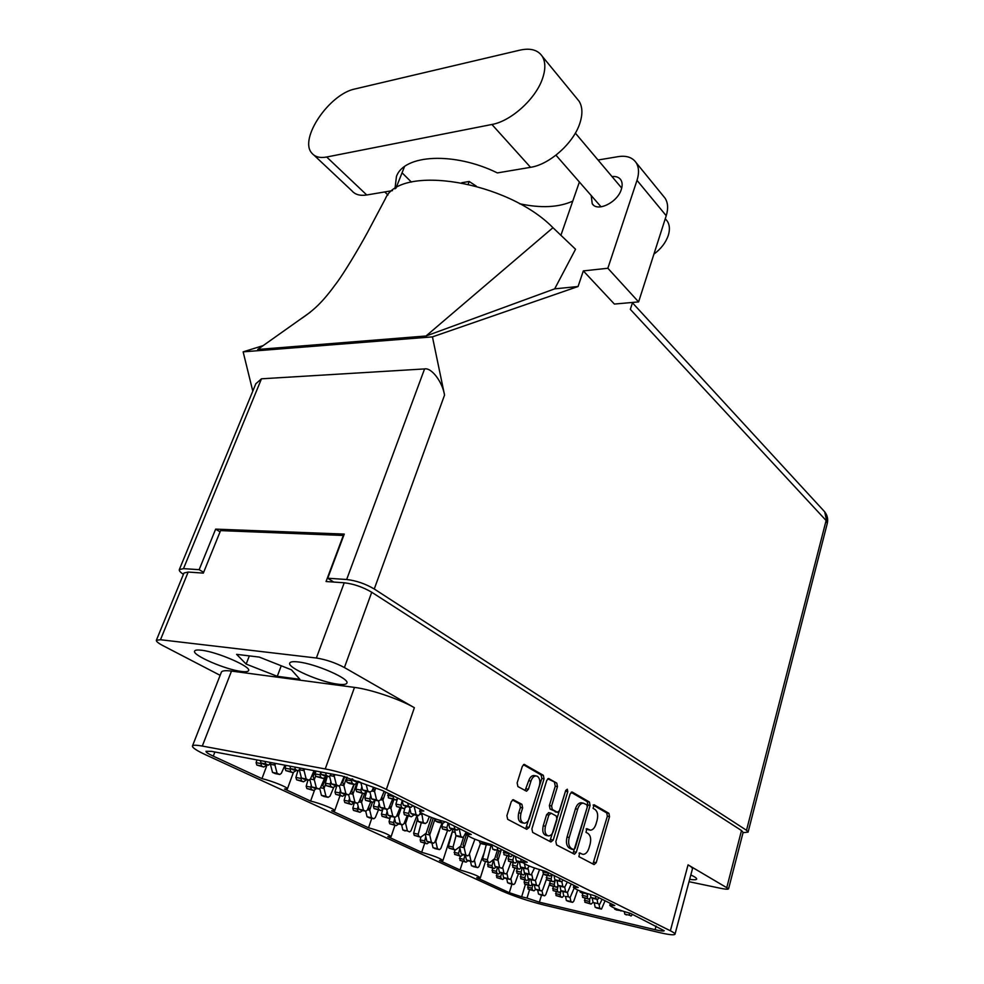 <?xml version="1.0" encoding="UTF-8"?>
<svg xmlns="http://www.w3.org/2000/svg" width="984" height="984" viewBox="0 0 984 984"><rect width="100%" height="100%" fill="white"/><g stroke="black" fill="none" stroke-linecap="round" stroke-linejoin="round"><path stroke-width="1.48" d="M201.326 650.215C197.378 649.76 195.152 650.03 194.635 651.051C191.72 655.012 225.68 669.723 241.412 671.457C245.606 671.986 247.993 671.728 248.546 670.658C251.818 666.906 217.07 651.752 201.326 650.215M298.115 661.937C293.183 661.371 290.403 661.728 289.763 663.019C286.75 667.496 320.599 682.244 337.955 684.2C343.195 684.864 346.159 684.52 346.848 683.167C350.206 678.911 315.507 663.671 298.115 661.937M539.355 785.835C540.437 781.357 539.786 778.172 537.399 776.278L535.923 775.884C533.759 776.093 532.098 777.815 530.966 781.075L528.433 789.242L526.538 791.21L517.904 786.56L517.141 782.92L522.332 766.327L524.201 764.396L543.328 775.294L544.054 778.861L529.146 827.396L526.723 829.291L507.67 819.315L506.895 815.674L511.262 801.714L513.217 799.709L521.901 804.285L522.652 807.876L520.979 813.288C519.786 818.995 520.893 822.304 524.312 823.227C526.588 823.042 528.322 821.246 529.503 817.852L539.355 785.835M567.301 789.205L565.714 790.435L559.687 810.459L557.375 812.267L552.307 809.463L551.593 805.957L557.473 786.61L556.76 783.092L548.555 778.492L546.747 780.41L531.901 828.848L532.652 832.403L550.892 841.96L553.217 840.078L567.793 791.64L567.301 789.205M214.881 751.997L213.27 756.155L261.965 778.615C272.064 780.939 288.632 787.667 287.389 788.91L284.536 789.02L310.612 801.062C320.39 803.362 335.827 809.561 334.695 810.705L331.645 810.767L368.533 827.778C381.251 831.369 388.766 834.346 391.091 836.695L387.819 836.671L421.693 852.304C433.735 855.723 440.807 858.479 442.911 860.594L439.454 860.496L460.057 869.991L462.787 861.431M421.693 852.304L424.67 843.288M368.533 827.778L371.78 818.307M310.612 801.062L314.671 789.771M460.057 869.991C471.607 873.288 478.372 875.908 480.327 877.863L476.736 877.691L509.306 892.709L511.938 884.124M261.965 778.615L267.008 765.072M213.27 756.155C208.214 753.793 205.779 752.17 205.988 751.296L211.535 751.358L341.768 775.909L382.555 790.558L423.858 811.013L419.664 811.185C418.507 812.747 434.608 819.315 445.887 821.923L471.262 834.494L466.859 834.567C469.171 837.335 477.437 840.668 491.656 844.592L527.252 862.23L522.615 862.181C524.706 864.629 532.43 867.704 545.788 871.406L578.223 887.482L573.401 887.31C575.296 889.499 582.553 892.353 595.16 895.858L614.754 905.563L609.797 905.317C611.568 907.322 618.493 910.028 630.572 913.41L664.225 930.729C663.782 931.356 660.731 931.012 655.086 929.696L656.082 926.042M689.021 881.701L721.075 888.404C725.675 889.339 728.185 889.45 728.591 888.761L688.062 864.85C691.211 866.67 692.662 868.06 692.416 868.995L674.987 934.246C675.172 933.57 673.622 932.414 670.375 930.778L688.062 864.85M674.987 934.246C674.163 935.366 668.677 934.739 658.53 932.352L544.693 905.194C528.556 901.11 514.226 896.35 501.717 890.914L205.742 754.826C196.542 750.546 192.114 747.606 192.458 745.995L221.388 672.134C222.126 670.67 225.496 670.325 231.498 671.088L354.486 687.398C370.87 689.403 400.119 699.341 414.362 707.705L344.412 667.546C335.261 662.699 325.913 659.526 316.368 658.013L160.478 639.735L156.37 640.264C156.062 641.371 158.203 643.13 162.766 645.541L220.133 675.331M570.13 793.916L555.862 841.48L556.575 844.936L574.471 854.21L576.304 852.242L590.092 805.429L589.428 802.034L572.38 792.145L570.13 793.916M581.95 854.014L579.687 852.894L578.899 856.634L594.053 864.579L596.206 862.722L609.527 816.646L608.899 813.325L594.127 804.764L593.081 808.356L595.013 809.463C597.596 811.529 598.284 815.121 597.103 820.238L595.984 824.088C594.705 827.95 592.86 829.979 590.425 830.189L586.784 828.651L586.021 832.366L587.989 833.436C590.597 835.453 591.298 839.044 590.105 844.211L588.973 848.11C587.657 852.082 585.738 854.161 583.241 854.358L582.27 854.149M156.37 640.264L183.959 573.008L188.178 572.061L203.331 573.106L220.564 530.61L343.33 535.456L326.061 581.532L344.228 582.786C353.736 583.906 362.899 587.067 371.731 592.245L741.505 830.545L743.117 832.39L728.591 888.761M414.362 707.705L386.355 789.426L670.375 930.778M541.52 895.083L539.392 902.193L655.086 929.696M539.392 902.193L527.018 898.084L529.54 889.782M525.407 884.444L521.655 896.818L527.018 898.084M521.655 896.818L509.306 892.709M231.498 671.088L202.298 746.069L325.237 768.959L354.486 687.398M202.298 746.069C196.308 744.986 193.024 744.962 192.458 745.995M386.355 789.426C371.485 781.899 341.62 771.886 325.237 768.959M589.453 830.004L586.107 828.983M592.934 863.989L607.362 816.253L606.722 812.932L593.106 805.047M579.76 853.559L579.047 853.177M572.971 853.534L587.903 805.035L587.239 801.64L571.126 792.317M573.549 849.573L575.111 848.269L587.264 807.114L586.796 804.727L583.217 803.129C580.781 803.338 578.924 805.367 577.645 809.205L569.232 837.507C567.989 842.784 568.727 846.437 571.421 848.454L573.549 849.573L571.716 849.192M582.024 802.907L581.027 802.735C578.592 802.944 576.735 804.974 575.443 808.799L577.645 809.205M571.347 849.118L569.232 847.999C566.526 845.982 565.788 842.341 567.03 837.064L575.443 808.799M547.768 778.787L556.76 783.092M557.522 812.341L550.093 809.057L549.38 805.552L555.259 786.216L554.546 782.711M549.835 841.406L565.714 790.423M545.456 826.228C544.3 831.788 545.345 835.01 548.592 835.92C550.794 835.748 552.467 833.977 553.611 830.594L556.969 819.475L556.255 815.994L551.188 813.202L548.851 815.035L545.456 826.228L543.229 825.797C542.073 831.345 543.119 834.567 546.366 835.477L547.67 835.736M548.826 812.722L546.624 814.617L548.851 815.035M543.229 825.797L546.624 814.617M523.316 823.03L522.073 822.784C518.654 821.874 517.547 818.553 518.74 812.858L520.413 807.458L519.663 803.866L512.455 799.955M534.669 775.675L533.685 775.515C531.52 775.712 529.872 777.446 528.728 780.681L530.966 781.075M525.075 790.558L528.728 780.681M525.69 828.762L541.827 778.479L541.102 774.925L523.402 764.679M299.886 679.304L291.448 669.821L259.272 657.091L236.603 654.348L246.16 664.089L277.279 676.316L299.886 679.304M689.661 879.315C693.978 879.967 696.328 879.893 696.684 879.093C696.844 878.22 694.889 876.842 690.817 874.961M281.252 665.787L277.279 676.316M249.333 655.885L246.16 664.089M352.826 779.107L353.182 780.533L356.097 781.8M358.361 781.357L361.3 782.797M353.182 780.533L358.41 781.53M394.978 188.83L396.429 176.591C403.92 154.427 454.018 151.585 497.375 172.913L530.548 167.317C549.22 164.623 573.106 143.615 579.662 123.836C582.811 114.513 582.626 106.985 579.109 101.241L576.858 98.498M491.914 124.476C510.794 121.229 535.333 99.273 542.332 79.077C545.689 69.556 545.653 61.943 542.209 56.248C537.805 49.876 530.364 47.835 519.884 50.147L355.15 88.917C329.332 93.812 298.619 139.174 311.854 153.147C315.028 156.948 319.984 158.239 326.688 157.01L491.914 124.476L530.548 167.317M665.824 219.383L667.324 221.191C669.71 224.942 670.03 229.653 668.308 235.324C665.811 242.618 661.014 248.878 653.917 254.106M591.212 195.533L592.233 203.7C597.202 212.335 617.485 202.532 621.31 189.445C622.564 185.546 622.405 182.347 620.818 179.838C618.985 177.231 616.046 176.148 611.999 176.579M663.302 196.013L665.122 198.251C668.013 202.876 668.382 208.706 666.229 215.73L637.005 180.343C639.28 173.184 638.985 167.292 636.131 162.667C632.454 157.403 626.5 155.398 618.26 156.628L598.026 160.011M743.043 832.673L748.098 832.132L746.512 830.287L374.264 588.998C365.421 583.783 356.22 580.609 346.663 579.502L424.571 368.926C431.398 367.352 442.382 381.706 444.547 395.076L432.443 336.872L578.063 286.516L583.327 270.907L607.854 268.251L638.604 301.904L666.229 215.73M638.604 301.904L614.385 304.056L583.327 270.907M607.854 268.251L637.005 180.343M579.391 182.003L560.905 235.287M552.959 227.698L426.023 335.999L257.734 349.455L298.902 320.28C314.437 309.862 322.174 302.801 337.5 281.756C344.437 272.174 357.487 250.822 367.622 232.212L385.298 198.879C399.479 163.725 507.277 180.921 552.959 227.698L575.542 249.247L554.681 288.853L578.063 286.516M426.023 335.999L554.681 288.853M432.443 336.872L243.146 351.854L263.171 345.605M468.224 184.094L469.208 181.487L461.816 182.717M424.571 368.926L261.473 378.803L183.491 568.641L199.149 569.674L203.651 572.307M183.491 568.641L179.322 569.588C178.928 570.695 180.293 572.282 183.418 574.348M346.663 579.502L327.721 578.235L333.761 582.061M360.464 586.772L359.763 586.513M199.149 569.674L215.656 529.121L344.265 534.091L327.721 578.235M632.577 302.432L630.338 309.357L826.117 520.524L746.512 830.287M252.79 391.14L243.146 351.854M215.656 529.121L220.059 531.852M255.815 383.797L261.473 378.803M572.75 201.13C558.592 207.501 540.806 208.35 519.392 203.688M476.305 186.16L469.208 181.487M298.902 320.28L310.231 312.248M314.007 155.177L351.854 190.761C355.113 194.611 360.082 196.025 366.761 194.98L392.468 190.638M395.962 188.202L404.51 166.616M528.039 885.219L528.039 889.069L534.017 890.84L535.763 889.364M537.67 890.065L538.494 894.013L540.265 894.788M542.012 890.791L542.897 895.034L544.632 895.809L545.763 894.714L549.441 884.407M532.885 884.505L531.987 888.171L532.455 890.102L534.017 890.84M538.494 894.013L542.897 895.034M496.809 873.681L496.785 877.654L502.775 879.413L504.546 877.986M506.723 878.65L507.609 882.734L509.454 883.534M510.881 878.7L511.975 883.743L513.771 884.542L514.939 883.447L518.433 873.903M501.606 873.017L500.671 876.719L501.163 878.663L502.775 879.413M507.609 882.734L511.975 883.743M492.529 868.109L492.48 872.279L498.605 874.087L500.462 872.599M502.664 873.251L503.587 877.531L509.712 879.339M506.895 873.214L508.039 878.552L509.897 879.376L511.09 878.269L514.792 868.208M497.437 867.371L496.44 871.307L496.945 873.3L498.605 874.087M503.587 877.531L508.039 878.552M454.731 849.869L454.62 854.419L460.906 856.252L462.874 854.739M465.42 855.342L466.465 860.004L468.495 860.889M469.405 854.026L470.955 861.012L472.947 861.898L474.202 860.754L480.586 843.214M459.922 848.257L458.593 853.349L459.134 855.416L460.906 856.252M466.465 860.004L470.955 861.012M425.174 833.965L426.884 841.32L429.073 842.267M417.622 818.614L413.661 833.214L414.239 835.354L420.685 837.224L426.17 833.239L431.386 817.458M435.051 818.762L429.725 834.936L431.423 842.304L433.563 843.251L434.879 842.095L442.001 823.054M421.3 822.71L418.212 834.186L418.803 836.339L420.685 837.224M433.243 818.135L428.63 832.132L429.725 834.936M426.884 841.32L431.423 842.304M556.022 891.652L556.022 895.563L562.11 897.359L563.918 895.797M565.554 896.51L566.366 900.508L568.125 901.295M564.742 887.285L565.652 891.713L567.461 892.549L568.346 896.756L570.105 897.568L570.904 901.565L572.626 902.353L573.758 901.233L577.645 890.028M561.003 890.963L560.105 894.665L560.572 896.621L562.11 897.359M566.366 900.508L570.904 901.565M520.819 874.469L520.77 878.712L527.03 880.545L528.949 878.958M530.88 879.635L531.791 883.976L533.672 884.813M535.394 880.286L536.391 885.022L538.223 885.858L539.417 884.714L543.254 874.026M525.899 873.657L524.878 877.74L525.382 879.757L527.03 880.545M531.791 883.976L536.391 885.022M486.244 844.764L482.677 858.663L483.218 860.754L489.638 862.624L494.755 858.601L497.228 850.693M493.488 859.598L494.964 866.375L496.994 867.261M501.004 850.717L498.052 860.201L499.614 867.408L501.582 868.294L502.836 867.138L507.018 855.871M491.287 844.506L487.351 859.696L487.879 861.787L489.638 862.624M498.937 851.062L496.945 857.433L498.052 860.201M487.203 844.69L490.979 845.49M494.964 866.375L499.614 867.408M584.89 898.281L584.877 902.254L591.101 904.087L593.069 902.34M594.299 903.066L595.123 907.211L596.857 907.998M598.998 904.247L599.797 908.306L601.495 909.093L605.049 900.766M589.797 898.466L589.576 903.349L591.101 904.087M595.123 907.211L599.797 908.306M550.044 881.037L549.995 885.342L556.378 887.211L558.371 885.526M559.994 886.227L560.905 890.631L562.762 891.467M567.461 892.549L571.224 884.013M555.308 880.065L554.263 884.37L554.755 886.424L556.378 887.211M560.905 890.631L565.652 891.713M512.885 862.611L512.775 867.31L519.343 869.216L521.458 867.494M523.402 868.146L524.423 872.956L526.428 873.841M528.113 868.712L529.232 874.026L531.176 874.911L534.496 868.023M518.211 861.701L517.067 866.252L517.596 868.368L519.343 869.216M524.423 872.956L529.232 874.026M614.127 907.974L616.168 909.905L621.396 910.68M624.299 911.614L624.779 914.136L626.5 914.923M629.194 913.041L629.612 915.268L631.088 915.993L632.552 914.394M619.17 909.917L621.027 911.024M624.779 914.136L629.612 915.268M579.601 890.84L581.79 892.992L587.288 893.595M590.375 894.542L590.966 897.506L592.811 898.343M595.345 895.957L595.873 898.626L597.669 899.462L598.998 897.765M584.644 892.709L586.71 894.112M590.966 897.506L595.873 898.626M543.119 870.705L543.352 874.087L545.074 874.924L550.056 876.031L551.938 874.456M554.004 875.477L554.878 879.757L556.87 880.643M559.281 878.097L559.847 880.864L561.778 881.762L563.192 880.028M547.953 872.476L548.346 875.182L550.056 876.031M554.878 879.757L559.847 880.864M503.833 850.631L503.943 854.69L510.831 856.695L512.848 855.096M515.345 856.326L516.293 860.766L518.433 861.726M520.708 858.983L521.323 861.861L522.713 862.55M508.568 852.968L508.986 855.785L510.831 856.695M516.293 860.766L521.323 861.861M460.045 856.055L459.971 860.373L466.096 862.168L467.978 860.717M470.487 861.344L471.471 865.772L477.609 867.581M474.423 860.201L475.887 866.769L477.806 867.63L479.036 866.51L484.288 852.415M464.928 855.231L463.858 859.352L464.387 861.369L466.096 862.168M471.471 865.772L475.887 866.769M420.955 837.027L420.18 839.893L420.746 841.972L427.044 843.805L429.11 842.279M431.902 842.894L433.022 847.728L439.307 849.573M439.381 830.644L435.814 841.529L437.462 848.712L439.528 849.622L440.82 848.491L447.511 830.558M425.789 836.597L424.645 840.865L425.211 842.944L427.044 843.805M435.383 840.828L435.814 841.529M433.022 847.728L437.462 848.712M524.521 879.967L524.497 884.013L530.597 885.809L532.43 884.284M534.349 884.973L535.222 889.106L541.323 890.914M538.777 885.661L539.712 890.151L541.495 890.951L542.664 889.831L546.366 879.462M529.478 879.216L528.519 883.079L528.998 885.046L530.597 885.809M535.222 889.106L539.712 890.151M488.039 862.267L487.966 866.658L494.226 868.491L496.17 866.941M498.408 867.581L499.38 872.082L501.336 872.943M502.701 867.445L503.931 873.115L505.837 873.964L507.067 872.833L510.991 862.193M493.513 859.696L492 865.637L492.529 867.679L494.226 868.491M499.38 872.082L503.931 873.115M453.021 829.278L448.458 846.043L449.012 848.159L455.444 850.028L460.746 846.031L463.476 837.519M459.614 846.88L461.201 853.94L467.621 855.822M467.953 835.859L464.165 847.679L465.801 854.961L467.843 855.871L469.134 854.715L474.915 839.217M456.072 835.576L453.058 847.039L453.624 849.167L455.444 850.028M467.068 832.415L463.07 844.887L464.165 847.679M452.209 831.788L455.174 832.415M461.201 853.94L465.801 854.961M553.106 886.473L553.069 890.569L559.318 892.402L561.212 890.778M565.259 896.436L568.346 896.756M562.836 891.492L563.697 895.686M570.105 897.568L574.127 888.208M558.223 885.649L557.251 889.647L557.731 891.639L559.318 892.402M516.957 868.688L516.871 873.152L523.279 875.022L525.296 873.374M527.227 874.038L528.199 878.601L530.142 879.462M531.84 874.653L532.898 879.659L534.792 880.52L535.997 879.364L539.503 869.659M522.147 867.839L521.077 872.131L521.594 874.21L523.279 875.022M528.199 878.601L532.898 879.659M582.614 893.177L582.589 897.346L588.961 899.216L590.953 897.445M592.233 898.121L593.094 902.476L594.877 903.287M597.042 899.314L597.878 903.583L599.625 904.394L602.097 899.302M587.571 893.681L587.399 898.454L588.961 899.216M593.094 902.476L597.878 903.583M546.833 875.317L546.76 879.856L553.303 881.762L555.382 880.004M557.018 880.692L557.965 885.329L559.884 886.19M561.864 881.762L562.823 886.424L564.693 887.285L567.313 882.07M552.159 874.567L551.114 878.847L551.63 880.951L553.303 881.762M557.965 885.329L562.823 886.424M508.617 856.215L508.47 861.16L515.198 863.116L517.424 861.332M519.38 861.947L520.462 867.015L527.178 868.983M524.472 863.841L525.382 868.097L527.129 868.958L529.294 866.068M513.968 855.649L512.861 860.053L513.402 862.242L515.198 863.116M520.462 867.015L525.382 868.097M442.763 823.214L441.865 826.621L442.48 828.946L449.503 830.963L452.037 829.081L456.871 830.078M454.546 829.598L455.863 835.477L458.212 836.511M459.11 828.466L460.869 836.535L463.156 837.569L466.207 831.984M448.114 823.03L446.884 827.655L447.499 829.992L449.503 830.963M455.863 835.477L460.869 836.535M397.364 798.873L395.912 804.112L396.589 806.536L403.809 808.602L406.798 806.536M409.467 807.064L410.992 813.571L413.551 814.691M414.129 806.191L416.048 814.592L418.52 815.711L420.746 812.538M402.21 800.681L400.992 805.121L401.656 807.556L403.809 808.602M410.992 813.571L416.048 814.592M347.131 777.237L346.393 779.845L347.118 782.378L349.443 783.522L354.548 784.494L358.078 782.206M360.894 782.747L362.653 789.967L365.445 791.185M366.38 785.281L367.758 790.964L370.021 792.071L372.001 790.89L373.219 787.963M352.075 778.836L351.509 780.829L352.223 783.362L354.548 784.494M362.653 789.967L367.758 790.964M366.601 791.837L364.892 797.926L365.568 800.312L372.616 802.329L375.605 800.312M378.508 800.89L380.045 807.286L382.616 808.393M385.703 792.108L382.961 800.09L384.916 808.27L387.413 809.389L388.877 808.147L392.493 799.316M370.759 795.392L369.775 798.897L370.451 801.296L372.616 802.329M381.78 797.077L382.961 800.09M380.045 807.286L384.916 808.27M315.962 771.05L315.126 773.904L315.864 776.388L323.109 778.455L326.651 776.216M329.64 776.573L331.46 783.891L334.277 785.097M334.855 774.605L334.252 776.314L336.38 784.851L339.086 786.056L340.636 784.801L344.191 776.45M320.747 772.428L320.046 774.839L320.784 777.323L323.109 778.455M333.268 774.31L334.252 776.314M331.46 783.891L336.38 784.851M382.801 809.242L381.448 814.112L382.075 816.351L388.778 818.294L391.361 816.499M394.276 817.101L395.629 822.796L398.016 823.817M401.164 808.073L398.471 816.043L400.291 823.78L402.604 824.801L404.006 823.62L407.118 815.896M387.13 811.419L386.122 815.072L386.749 817.335L388.778 818.294M397.487 814.002L398.471 816.043M395.629 822.796L400.291 823.78M336.811 785.613L334.99 791.972L335.679 794.309L342.555 796.29L345.568 794.322M348.668 794.9L350.218 801.222L352.801 802.329M356.848 783.006L352.948 794.125L354.916 802.181L357.426 803.288L358.902 802.071L362.53 793.411M340.464 790.238L339.701 792.907L340.378 795.256L342.555 796.29M354.142 784.42L351.792 791.111L352.948 794.125M350.218 801.222L354.916 802.181M285.889 765.38L285.053 768.172L285.791 770.62L292.863 772.637L296.405 770.46M299.443 770.189L301.448 778.049L304.265 779.242M304.646 768.91L304.044 770.583L306.172 778.971L308.902 780.164L310.452 778.934L314.044 770.681M290.268 767.446L290.526 771.518L292.863 772.637M303.084 768.615L304.044 770.583M301.448 778.049L306.172 778.971M354.363 802.661L352.813 808.171L353.441 810.385L359.984 812.292L362.579 810.533M365.704 811.197L367.069 816.781L369.455 817.802M372.419 802.292L369.726 810.115L371.571 817.729L373.895 818.75L375.298 817.593L378.409 810.016M358.139 806.228L357.327 809.119L357.955 811.333L359.984 812.292M369.394 805.035L368.619 807.249L369.726 810.115M367.069 816.781L371.571 817.729M307.992 779.992L306.172 786.228L306.86 788.528L313.576 790.459L316.59 788.541M319.775 788.737L321.461 795.38L324.043 796.474M325.323 784.679L324.019 788.455L325.987 796.302L328.127 797.298L329.984 796.216L333.859 787.139M311.276 785.195L310.71 787.126L311.399 789.439L313.576 790.459M326.048 776.597L322.887 785.416L324.007 788.381M321.461 795.38L325.987 796.302M479.269 840.853L479.921 842.882L481.84 843.829L486.92 844.899L488.421 843.743M491.791 844.653L492.775 849.204L495.026 850.213M497.203 847.347L497.842 850.287L500.032 851.295L501.569 849.5M484.312 842.538L486.92 844.899M492.775 849.204L497.842 850.287M435.199 818.811L435.838 821.197L437.905 822.206L443.046 823.264L445.137 821.738M448.593 823.264L449.663 827.999L452.037 829.081M454.104 825.994L454.793 829.057L457.166 830.139L458.79 828.319M440.242 820.41L440.98 822.243L443.046 823.264M449.663 827.999L454.793 829.057M388.213 793.35L388.348 797.839L395.777 799.955L398.2 798.295M402.099 800.238L403.268 805.17L405.925 806.339M407.696 803.005L408.446 806.204L411.017 807.372L412.751 805.502M393.022 795.736L393.551 798.86L395.777 799.955M403.268 805.17L408.446 806.204M404.978 807.79L403.723 812.403L404.375 814.752L411.398 816.781L414.166 814.826M416.872 815.379L418.298 821.505L420.746 822.575M421.779 813.202L423.243 822.526L425.272 823.522L427.044 822.366L429.307 816.671M409.897 808.922L408.68 813.411L409.319 815.773L411.398 816.781M420.562 812.993L421.361 814.444M418.298 821.505L423.243 822.526M357.819 782.366L355.901 789.143L356.602 791.603L363.834 793.67L367.081 791.517M369.959 792.083L371.595 798.873L374.277 800.029M375.494 788.701L374.56 791.431L376.577 799.857L378.766 800.927L380.673 799.758L384.154 791.345M361.866 786.708L360.907 790.127L361.595 792.587L363.834 793.67M373.416 788.024L374.56 791.431M371.595 798.873L376.577 799.857M320.624 771.923L321.264 774.469L324.191 775.724M325.642 772.87L326.282 775.429L329.123 776.684L331.325 773.941M321.264 774.469L326.282 775.429M374.916 800.779L373.391 806.24L374.043 808.553L380.906 810.533L383.686 808.627M386.614 809.217L388.053 815.244L390.525 816.314M393.883 799.586L390.919 808.282L392.813 816.228L395.211 817.298L396.638 816.093L399.996 807.839M379.172 803.62L378.176 807.212L378.815 809.524L380.906 810.533M389.836 805.81L390.919 808.282M388.053 815.244L392.813 816.228M327.315 776.339L325.335 783.19L326.048 785.601L333.109 787.618L336.356 785.527M339.418 786.007L341.104 792.796L343.797 793.953M346.798 777.139L343.859 785.466L345.901 793.756L348.508 794.912L350.021 793.67L353.945 784.383M330.882 781.579L330.157 784.125L330.858 786.548L333.109 787.618M344.732 776.585L342.678 782.366L343.859 785.466M341.104 792.796L345.901 793.756M289.936 766.142L290.575 768.639L293.515 769.882M294.769 767.053L295.409 769.562L298.25 770.804L300.464 768.123M290.575 768.639L295.409 769.562M390.279 817.249L389.086 821.579L389.701 823.768L396.232 825.662L398.643 823.965M401.558 824.58L402.837 829.967L405.125 830.951M408.077 816.105L405.629 823.411L407.401 830.939L409.627 831.923L410.992 830.767L416.945 815.687M394.682 818.823L393.661 822.538L394.276 824.727L396.232 825.662M404.768 821.726L405.629 823.411M402.837 829.967L407.401 830.939M345.814 794.371L344.142 800.287L344.794 802.563L351.497 804.506L354.289 802.649M357.413 803.288L358.865 809.205L361.349 810.262M364.781 793.043L361.558 802.329L363.465 810.164L365.876 811.222L367.315 810.029L370.673 801.948M349.541 798.442L348.754 801.222L349.406 803.51L351.497 804.506M362.456 793.584L360.427 799.389L361.558 802.329M358.865 809.205L363.465 810.164M297.881 770.743L295.901 777.446L296.615 779.82L303.502 781.8L306.774 779.746M309.898 779.734L311.719 786.954L314.425 788.086M315.569 776.191L314.29 779.722L316.356 787.876L318.964 789.02L320.476 787.815L325.04 777.237M301.067 776.561L301.252 780.73L303.502 781.8M315.237 770.915L313.146 776.684L314.29 779.722M311.719 786.954L316.356 787.876M256.935 759.919L256.098 762.661L256.836 765.06L263.737 767.04L267.291 764.912M270.883 762.551L270.379 764.199L272.531 772.415L275.348 773.596M275.545 763.424L274.942 765.06L277.082 773.313L279.813 774.494L281.363 773.289L284.954 765.208M260.945 762.6L261.4 765.933L263.737 767.04M274.007 763.141L274.942 765.06M272.531 772.415L277.082 773.313M260.403 760.571L261.055 763.03L263.995 764.26M265.053 761.456L265.705 763.916L268.546 765.146L270.772 762.526M261.055 763.03L265.705 763.916M726.893 887.137L741.505 830.545M371.731 592.245L344.412 667.546M316.368 658.013L344.228 582.786M188.178 572.061L160.478 639.735M586.858 829.389L589.047 829.819M606.722 812.932L608.899 813.325M607.362 816.253L609.527 816.646M594.016 862.267L596.206 862.722M571.704 792.034L572.38 792.145M587.239 801.64L589.428 802.034M587.903 805.035L590.092 805.429M574.102 851.787L576.304 852.242M567.03 837.064L569.232 837.507M569.232 847.999L571.421 848.454M548.359 778.516L549.097 778.639M555.259 786.216L557.473 786.61M549.38 805.552L551.593 805.957M550.093 809.057L552.307 809.463M555.173 811.861L557.375 812.267M565.579 791.247L567.793 791.64M551.003 839.635L553.217 840.078M513.058 799.721L513.746 799.844M519.663 803.866L521.901 804.285M520.413 807.458L522.652 807.876M518.74 812.858L520.979 813.288M526.194 788.848L528.433 789.242M523.98 764.42L524.779 764.543M541.102 774.925L543.328 775.294M541.827 778.479L544.054 778.861M526.907 826.954L529.146 827.396M355.531 781.69L360.759 782.686M444.547 395.076L374.264 588.998M823.571 510.585L824.678 511.791L827.261 523.513C828.257 519.208 827.396 515.308 824.678 511.791L632.454 302.814M366.761 194.98L326.688 157.01M528.039 889.069L532.455 890.102M527.559 887.15L531.987 888.171M540.019 894.727L544.423 895.76M496.785 877.654L501.163 878.663M496.293 875.711L500.671 876.719M509.195 883.472L513.55 884.481M492.48 872.279L496.945 873.3M491.975 870.299L496.44 871.307M505.222 878.294L509.675 879.315M454.62 854.419L459.134 855.416M454.079 852.353L458.593 853.349M468.199 860.816L472.689 861.824M425.199 834.038L429.737 835.01M414.239 835.354L418.803 836.339M413.661 833.214L418.212 834.186M428.729 842.193L433.267 843.177M556.022 895.563L560.572 896.621M555.542 893.62L560.105 894.665M567.891 901.233L572.417 902.291M520.77 878.712L525.382 879.757M520.265 876.695L524.878 877.74M533.402 884.751L538.002 885.797M493.82 859.339L498.064 860.274M483.218 860.754L487.879 861.787M482.677 858.663L487.351 859.696M584.877 902.254L589.576 903.349M584.41 900.286L589.121 901.369M596.624 907.949L601.298 909.031M549.995 885.342L554.755 886.424M549.49 883.3L554.263 884.37M562.504 891.406L567.239 892.488M512.775 867.31L517.596 868.368M512.246 865.182L517.067 866.252M526.132 873.78L530.929 874.85M614.668 909.154L619.514 910.286M580.179 892.193L585.099 893.312M592.54 898.281L597.448 899.401M543.352 874.087L548.346 875.182M542.824 871.922L547.817 873.029M556.563 880.582L561.532 881.689M503.943 854.69L508.986 855.785M503.377 852.451L508.433 853.534M518.088 861.652L522.824 862.685M459.971 860.373L464.387 861.369M459.442 858.368L463.858 859.352M473.156 866.572L477.56 867.568M435.137 841.455L435.826 841.603M420.746 841.972L425.211 842.944M420.18 839.893L424.645 840.865M434.805 848.577L439.258 849.549M524.497 884.013L528.998 885.046M524.005 882.045L528.519 883.079M536.784 889.856L541.286 890.889M487.966 866.658L492.529 867.679M487.437 864.616L492 865.637M501.053 872.882L505.604 873.903M459.737 846.781L464.177 847.741M449.012 848.159L453.624 849.167M448.458 846.043L453.058 847.039M462.984 854.788L467.572 855.809M553.069 890.569L557.731 891.639M552.59 888.577L557.251 889.647M516.871 873.152L521.594 874.21M516.354 871.074L521.077 872.131M529.859 879.401L534.546 880.459M582.589 897.346L587.399 898.454M582.11 895.329L586.919 896.424M546.76 879.856L551.63 880.951M546.243 877.753L551.114 878.847M559.601 886.129L564.459 887.224M508.47 861.16L513.402 862.242M507.928 858.983L512.861 860.053M522.209 867.876L527.129 868.958M442.48 828.946L447.499 829.992M441.865 826.621L446.884 827.655M457.818 836.437L462.824 837.495M412.542 806.031L414.129 806.339M396.589 806.536L401.656 807.556M395.912 804.112L400.992 805.121M413.096 814.592L418.151 815.625M347.118 782.378L352.223 783.362M346.393 779.845L351.509 780.829M364.929 791.074L370.021 792.071M380.697 799.709L382.985 800.164M365.568 800.312L370.451 801.296M364.892 797.926L369.775 798.897M382.161 808.307L387.032 809.291M330.562 775.687L334.277 776.388M315.864 776.388L320.784 777.323M315.126 773.904L320.046 774.839M333.748 784.998L338.656 785.958M396.773 815.761L398.483 816.117M382.075 816.351L386.749 817.335M381.448 814.112L386.122 815.072M397.61 823.743L402.272 824.715M350.046 793.621L352.961 794.199M335.679 794.309L340.378 795.256M334.99 791.972L339.701 792.907M352.346 802.231L357.044 803.19M299.702 769.832L304.056 770.656M285.791 770.62L290.526 771.518M285.053 768.172L289.788 769.07M303.736 779.144L308.459 780.066M367.45 809.721L369.738 810.189M353.441 810.385L357.955 811.333M352.813 808.171L357.327 809.119M369.062 817.716L373.563 818.663M320.501 787.766L324.019 788.455M306.86 788.528L311.399 789.439M306.172 786.228L310.71 787.126M323.588 796.388L328.127 797.298M479.921 842.882L485.001 843.952M435.838 821.197L440.98 822.243M451.681 828.995L456.81 830.053M388.348 797.839L393.551 798.86M387.659 795.343L392.85 796.351M405.445 806.24L410.623 807.274M420.07 814.248L421.386 814.518M404.375 814.752L409.319 815.773M403.723 812.403L408.68 813.411M420.328 822.489L425.272 823.522M371.952 791.001L374.572 791.505M356.602 791.603L361.595 792.587M355.901 789.143L360.907 790.127M373.785 799.931L378.766 800.927M323.625 775.613L328.644 776.573M388.963 807.95L390.943 808.356M374.043 808.553L378.815 809.524M373.391 806.24L378.176 807.212M390.094 816.228L394.855 817.212M340.587 784.9L343.883 785.539M326.048 785.601L330.858 786.548M325.335 783.19L330.157 784.125M343.305 793.854L348.102 794.814M292.949 769.771L297.783 770.693M404.178 823.178L405.642 823.485M389.701 823.768L394.276 824.727M389.086 821.579L393.661 822.538M358.976 801.886L361.571 802.403M344.794 802.563L349.406 803.51M344.142 800.287L348.754 801.222M360.919 810.176L365.519 811.136M310.403 779.045L314.314 779.795M296.615 779.82L301.252 780.73M295.901 777.446L300.538 778.356M313.933 788L318.558 788.922M270.403 764.273L274.954 765.134M256.836 765.06L261.4 765.933M256.098 762.661L260.662 763.523M274.819 773.498L279.37 774.383M263.429 764.15L268.078 765.035M571.643 849.204L573.623 849.61M581.027 802.735L583.217 803.129M548.482 812.649L550.696 813.067M533.685 775.515L535.923 775.884M419.664 811.185L420.316 809.254M466.859 834.567L467.486 832.624M522.615 862.181L523.217 860.225M573.401 887.31L573.967 885.366M609.797 905.317L610.338 903.386M287.389 788.91L293.478 772.255M334.695 810.705L339.972 795.773M391.091 836.695L394.916 825.379M442.911 860.594L451.963 832.698M480.327 877.863L485.419 861.689M355.999 781.813L360.845 782.723M667.324 221.191L665.27 218.706M592.233 203.7L593.291 204.906M575.345 133.111L621.716 188.092M402.062 172.803L411.41 182.089M384.732 191.942L387.942 195.041M555.96 155.177L601.076 206.837M827.261 523.513L748.098 832.132M255.914 383.551L179.322 569.588M636.131 162.667L665.122 198.251M579.109 101.241L542.209 56.248M540.228 894.788L544.459 895.772M509.404 883.534L513.587 884.493M468.446 860.889L472.738 861.849M429.024 842.267L433.317 843.202M568.088 901.295L572.454 902.316M533.623 884.813L538.039 885.821M596.821 907.998L601.335 909.056M562.725 891.467L567.276 892.513M526.379 873.841L530.979 874.874M592.762 898.343L597.485 899.413M556.821 880.643L561.581 881.713M518.371 861.726L522.836 862.697M501.299 872.943L505.641 873.927M530.093 879.462L534.595 880.471M559.834 886.19L564.496 887.248M458.15 836.511L462.886 837.519M413.464 814.691L418.212 815.65M365.359 791.185L370.107 792.108M382.542 808.393L387.106 809.328M334.179 785.097L338.73 785.982M397.942 823.817L402.333 824.752M352.727 802.329L357.118 803.215M304.167 779.242L308.546 780.091M369.394 817.802L373.625 818.688M323.97 796.474L328.189 797.335M405.838 806.339L410.697 807.311M420.685 822.575L425.334 823.546M374.191 800.029L378.84 800.964M324.105 775.724L328.73 776.61M390.451 816.314L394.928 817.237M343.711 793.953L348.176 794.838M293.416 769.882L297.869 770.73M361.276 810.262L365.581 811.16M314.339 788.098L318.632 788.947M275.262 773.596L279.456 774.42M263.909 764.26L268.165 765.072"/></g></svg>
